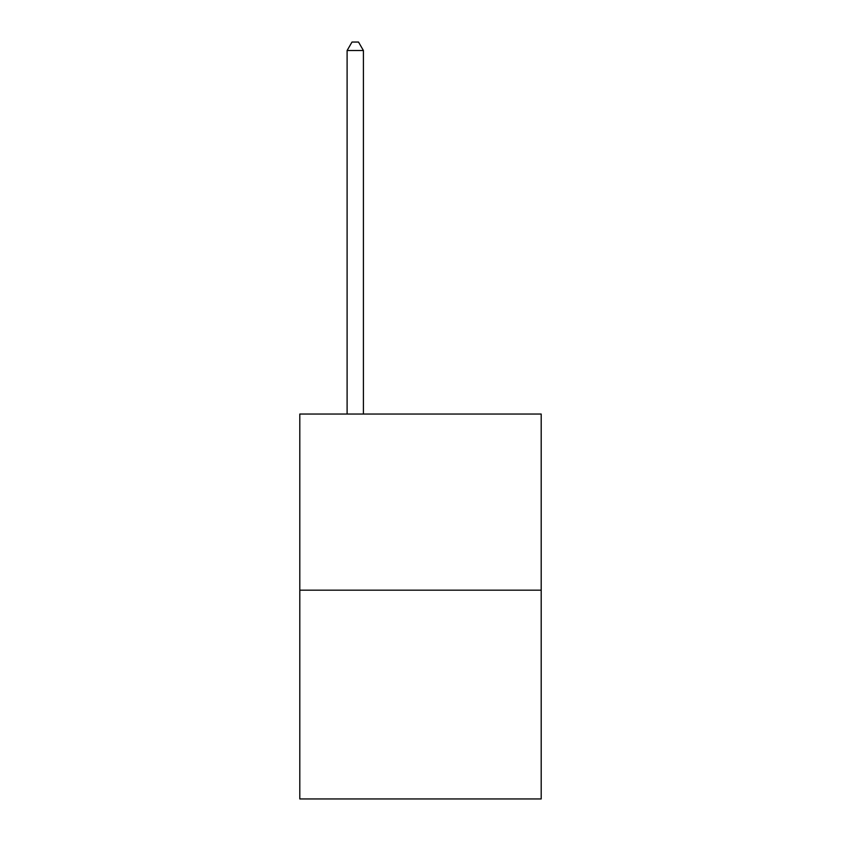 <?xml version="1.0" encoding="UTF-8"?>
<svg xmlns="http://www.w3.org/2000/svg" width="841" height="841" viewBox="0 0 841 841"><rect width="100%" height="100%" fill="white"/><g stroke="black" fill="none" stroke-linecap="round" stroke-linejoin="round"><path stroke-width="1.26" d="M541.194 590.182L541.194 414.045L299.806 414.045L299.806 798.95L541.194 798.95L541.194 590.182L299.806 590.182M363.417 414.045L363.417 50.534L347.102 50.534L347.102 414.045M347.102 50.534L352.001 42.05L358.518 42.05L363.417 50.534"/></g></svg>
